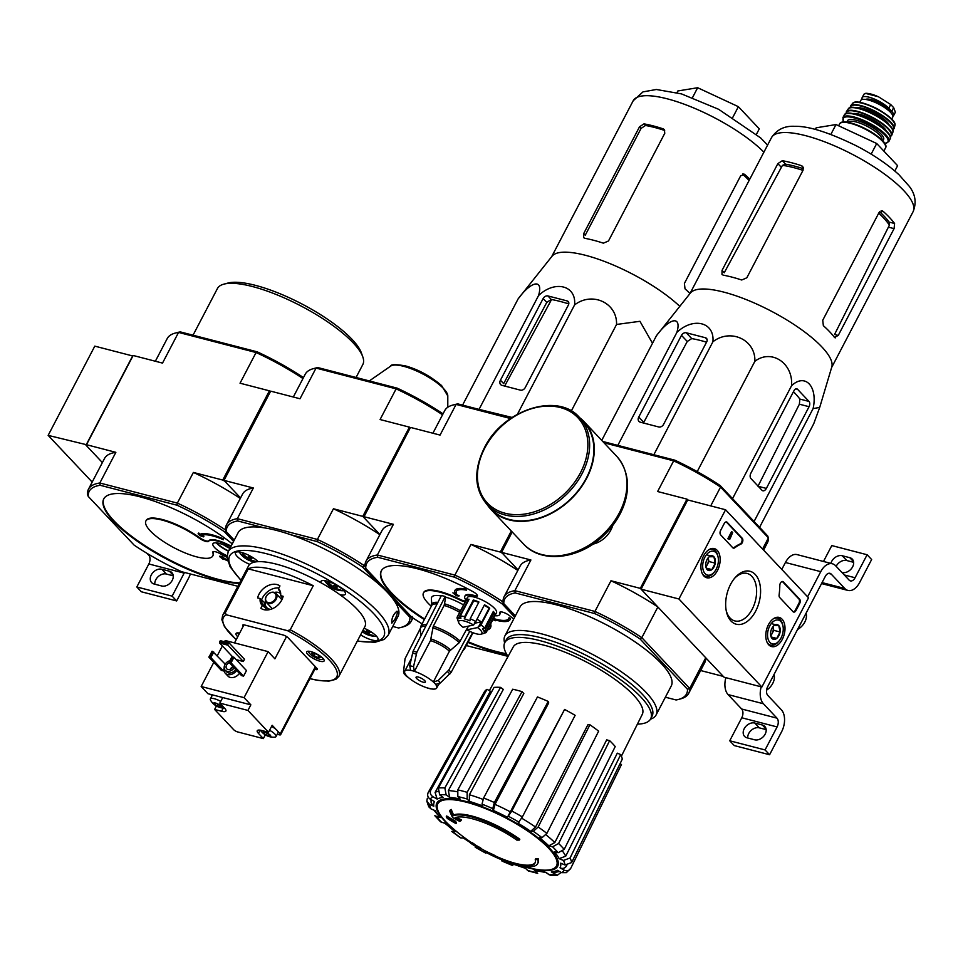 <?xml version="1.0" encoding="UTF-8"?>
<svg xmlns="http://www.w3.org/2000/svg" width="963" height="963" viewBox="0 0 963 963"><rect width="100%" height="100%" fill="white"/><g stroke="black" fill="none" stroke-linecap="round" stroke-linejoin="round"><path stroke-width="1.44" d="M678.927 598.986L725.572 509.752L808.523 597.782L761.877 687.016L678.927 598.986L641.081 589.175L687.726 499.941L725.572 509.752M782.317 639.336A15.047 9.136 -75.5 0 1 771.495 646.534A15.047 9.136 -75.5 0 1 766.548 629.706A15.047 9.136 -75.5 0 1 779.055 617.391A15.047 9.136 -75.5 0 1 782.317 639.336M717.459 570.517A15.047 9.136 -75.5 0 1 706.649 577.716A15.047 9.136 -75.5 0 1 701.69 560.875A15.047 9.136 -75.5 0 1 714.209 548.573A15.047 9.136 -75.5 0 1 717.459 570.517M755.69 611.084A27.337 16.6 -75.5 0 1 726.415 611.613A27.337 16.6 -75.5 0 1 735.263 577.499A27.337 16.6 -75.5 0 1 757.195 577.066A27.337 16.6 -75.5 0 1 755.69 611.084M720.649 534.874A3.286 1.998 -75.5 0 1 720.601 530.493L724.236 523.511A3.286 1.998 -75.5 0 1 726.571 521.946A3.286 1.998 -75.5 0 1 727.209 522.331L742.232 538.269A3.286 1.998 -75.5 0 1 742.738 541.399A3.286 1.998 -75.5 0 1 740.896 544.119A57.419 34.873 -75.5 0 0 734.709 547.803A3.286 1.998 -75.5 0 1 733.397 548.128A3.286 1.998 -75.5 0 1 732.771 547.742L720.649 534.874M779.717 597.554A3.286 1.998 -75.5 0 1 779.115 594.929A57.419 34.873 -75.5 0 0 779.813 585.42A3.286 1.998 -75.5 0 1 782.738 581.544A3.286 1.998 -75.5 0 1 783.364 581.929L799.603 599.155A3.286 1.998 -75.5 0 1 799.651 603.536L796.004 610.518A3.286 1.998 -75.5 0 1 793.681 612.083A3.286 1.998 -75.5 0 1 793.043 611.698L779.717 597.554M641.081 589.175L724.032 677.194L761.877 687.016M734.576 578.306A24.532 14.902 -75.5 0 1 747.119 573.442A24.532 14.902 -75.5 0 1 752.235 609.146A24.532 14.902 -75.5 0 1 734.805 620.93A24.532 14.902 -75.5 0 1 726.198 610.578M726.174 521.91A3.286 1.998 -75.5 0 1 726.451 522.127L741.474 538.076A3.286 1.998 -75.5 0 1 741.979 541.206A3.286 1.998 -75.5 0 1 740.138 543.926L740.896 544.119M733.036 547.971A3.286 1.998 -75.5 0 0 733.95 547.61A57.419 34.873 -75.5 0 1 740.138 543.926M729.039 539.449L732.229 531.997L732.687 532.479L730.002 538.955L728.594 538.967M729.4 538.799L730.002 538.955M727.835 538.774L731.483 531.805L732.229 531.997M782.341 581.508A3.286 1.998 -75.5 0 1 782.618 581.736L798.845 598.95A3.286 1.998 -75.5 0 1 798.893 603.344L795.245 610.313A3.286 1.998 -75.5 0 1 793.307 611.926M709.213 556.758A7.572 4.598 -75.5 0 1 713.908 556.734A7.572 4.598 -75.5 0 1 715.244 563.15A7.572 4.598 -75.5 0 1 711.874 569.59L707.179 569.615A7.572 4.598 -75.5 0 1 705.915 567.014A7.572 4.598 -75.5 0 1 705.843 563.199A7.572 4.598 -75.5 0 1 708.359 557.565A7.572 4.598 -75.5 0 1 709.213 556.758L713.908 556.734L715.244 563.15L711.874 569.59A7.572 4.598 -75.5 0 1 707.179 569.615M716.015 552.714A12.302 7.475 -75.5 0 1 718.061 556.939A12.302 7.475 -75.5 0 1 714.077 572.287A12.302 7.475 -75.5 0 1 703.953 572.034A12.302 7.475 -75.5 0 1 705.53 556.048A12.302 7.475 -75.5 0 1 716.015 552.714M708.624 549.885A13.939 8.474 -75.5 0 1 712.789 549.355A13.939 8.474 -75.5 0 1 715.473 550.992A13.939 8.474 -75.5 0 1 717.808 555.771L718.061 556.939M714.077 572.287L713.294 573.178A13.939 8.474 -75.5 0 1 705.783 576.343A13.939 8.474 -75.5 0 1 702.4 573.864M708.262 558.311A6.56 3.984 -75.5 0 1 707.251 564.739L708.937 561.525L708.262 558.311M705.987 567.147L707.251 564.739A6.56 3.984 -75.5 0 1 705.843 566.689M706.409 568.182L711.874 569.59M708.937 561.525L715.244 563.15M707.6 555.097L713.908 556.734M774.059 625.577A7.572 4.598 -75.5 0 1 778.766 625.553A7.572 4.598 -75.5 0 1 780.09 631.981A7.572 4.598 -75.5 0 1 776.732 638.421L772.025 638.433A7.572 4.598 -75.5 0 1 770.761 635.845A7.572 4.598 -75.5 0 1 770.701 632.017A7.572 4.598 -75.5 0 1 773.217 626.383A7.572 4.598 -75.5 0 1 774.059 625.577L778.766 625.553L780.09 631.981L776.732 638.421A7.572 4.598 -75.5 0 1 772.025 638.433M780.861 621.544A12.302 7.475 -75.5 0 1 782.919 625.757A12.302 7.475 -75.5 0 1 778.935 641.105A12.302 7.475 -75.5 0 1 768.811 640.864A12.302 7.475 -75.5 0 1 770.388 624.867A12.302 7.475 -75.5 0 1 780.861 621.544M773.482 618.703A13.939 8.474 -75.5 0 1 777.635 618.174A13.939 8.474 -75.5 0 1 780.331 619.823A13.939 8.474 -75.5 0 1 782.654 624.59L782.919 625.757M778.935 641.105L778.14 641.996A13.939 8.474 -75.5 0 1 770.629 645.162A13.939 8.474 -75.5 0 1 767.258 642.682M773.12 627.13A6.56 3.984 -75.5 0 1 772.109 633.558L773.783 630.344L773.12 627.13M770.845 635.965L772.109 633.558A6.56 3.984 -75.5 0 1 770.701 635.508M771.267 637L776.732 638.421M773.783 630.344L780.09 631.981M772.458 623.916L778.766 625.553M807.608 596.807L820.753 571.661A16.407 9.967 -75.5 0 1 832.405 563.788A16.407 9.967 -75.5 0 1 835.583 565.726L849.149 580.123A6.56 3.984 -75.5 0 0 850.425 580.906A6.56 3.984 -75.5 0 0 855.084 577.752L867.109 554.748L871.635 559.539L859.61 582.555A16.407 9.967 -75.5 0 1 847.946 590.427A16.407 9.967 -75.5 0 1 844.78 588.489L831.201 574.08A6.56 3.984 -75.5 0 0 829.937 573.31A6.56 3.984 -75.5 0 0 825.267 576.464L767.692 686.607A6.56 3.984 -75.5 0 0 767.788 695.394L781.366 709.791A16.407 9.967 -75.5 0 1 781.619 731.736L769.593 754.739L765.067 749.936L777.093 726.933A6.56 3.984 -75.5 0 0 776.985 718.157L763.418 703.748A16.407 9.967 -75.5 0 1 761.191 686.836M781.8 569.422L785.423 562.5A16.407 9.967 -75.5 0 1 797.087 554.616L832.405 563.788M841.903 572.431L842.083 572.479A8.691 6.452 136.7 0 0 851.641 568.375A8.691 6.452 136.7 0 0 852.279 559.118A8.691 6.452 136.7 0 0 849.811 557.697L842.24 555.735A8.691 6.452 136.7 0 0 830.913 563.391M823.485 561.465L831.791 545.576L867.109 554.748M836.149 566.328A8.691 6.452 136.7 0 1 846.766 560.538L853.639 562.32M747.733 738.007A8.691 6.452 136.7 0 1 751.309 730.267A8.691 6.452 136.7 0 1 759.289 727.847L766.175 729.629M765.067 749.936L729.737 740.776L734.263 745.579L769.593 754.739M747.047 737.827L754.607 739.789A8.691 6.452 136.7 0 0 764.165 735.696A8.691 6.452 136.7 0 0 764.803 726.439A8.691 6.452 136.7 0 0 762.335 725.007L754.775 723.044A8.691 6.452 136.7 0 0 745.218 727.137A8.691 6.452 136.7 0 0 744.58 736.394A8.691 6.452 136.7 0 0 747.047 737.827M729.737 740.776L741.763 717.772L777.093 726.933M725.861 677.675A16.407 9.967 -75.5 0 0 728.088 694.588L741.666 708.997A6.56 3.984 -75.5 0 1 741.763 717.772M766.584 690.17A13.939 10.352 -43.3 0 0 774.035 674.473M797.545 629.501A13.939 10.352 -43.3 0 0 806.103 613.118M237.873 586.298L181.634 571.709A101.717 28.83 27.6 0 1 134.182 545.166L88.247 496.414L87.513 494.488A103.354 29.287 27.6 0 1 88.476 489.18A103.354 29.287 27.6 0 1 99.827 483.005L115.861 452.333L86.501 444.713L133.159 355.479L85.996 445.183L132.641 355.949L94.795 346.138L48.15 435.372L92.183 482.09M86.501 444.713L48.15 435.372M85.996 445.183L102.379 462.577L85.996 445.183M190.349 573.972A16.407 9.967 -75.5 0 1 188.688 577.932L176.662 600.936L172.136 596.133L184.162 573.129A6.56 3.984 -75.5 0 0 184.487 572.455M154.802 584.204A8.691 6.452 136.7 0 1 158.377 576.464A8.691 6.452 136.7 0 1 166.37 574.044L173.244 575.826M172.136 596.133L136.818 586.973L141.344 591.776L176.662 600.936M154.116 584.023L161.688 585.986A8.691 6.452 136.7 0 0 171.245 581.893A8.691 6.452 136.7 0 0 171.883 572.636A8.691 6.452 136.7 0 0 169.416 571.203L161.844 569.241A8.691 6.452 136.7 0 0 152.286 573.334A8.691 6.452 136.7 0 0 151.648 582.591A8.691 6.452 136.7 0 0 154.116 584.023M136.818 586.973L148.844 563.969L184.162 573.129M146.978 553.316L148.735 555.194A6.56 3.984 -75.5 0 1 148.844 563.969M512.208 531.985L501.554 552.377L518.094 569.94L502.301 553.171L500.291 552.052L511.293 530.998M537.631 863.667L538.064 862.824A49.221 13.951 27.6 0 0 538.233 858.755L537.787 859.586A49.221 13.951 27.6 0 1 537.631 863.667A49.221 13.951 27.6 0 1 489.252 854.097A177.421 118.834 -77.9 0 0 490.949 854.963A177.421 118.834 -77.9 0 0 492.924 855.914M537.787 859.586A179.347 133.099 136.7 0 1 535.247 859.634L535.681 858.791A179.347 133.099 136.7 0 0 538.233 858.755M535.175 862.631A46.597 13.205 27.6 0 1 494.886 855.734M535.247 859.634A46.597 13.205 27.6 0 1 534.983 863.065A46.597 13.205 27.6 0 1 489.312 854.073A177.096 121.555 -46.2 0 0 494.561 856.372L494.994 855.529A175.784 168.549 -148.2 0 1 491.684 853.928A177.589 121.892 133.8 0 1 485.268 850.907L484.834 851.749A176.915 118.485 102.1 0 0 487.699 853.302A180.466 180.466 0 0 0 490.949 854.963M494.561 856.372A175.784 168.549 -148.2 0 1 491.25 854.759L491.684 853.928M491.25 854.759A177.589 121.892 133.8 0 1 484.834 851.749M460.94 820.693A177.096 140.309 140.2 0 1 455.054 817.719A46.597 13.205 27.6 0 1 516.854 840.109A179.347 133.099 -43.3 0 0 519.394 840.061L519.827 839.23A49.221 13.951 27.6 0 0 453.585 814.951A177.421 95.879 -73.3 0 1 451.226 809.426A171.908 29.203 120.5 0 1 450.082 810.172L449.649 811.015A176.915 95.602 106.7 0 0 452.622 817.563A177.589 140.694 -39.8 0 0 459.833 821.427A175.784 29.865 -59.5 0 0 460.94 820.693L461.385 819.862A177.096 140.309 140.2 0 1 456.318 817.322M453.585 814.951L453.152 815.781A49.221 13.951 27.6 0 1 519.394 840.061M453.152 815.781A177.421 95.879 -73.3 0 1 450.792 810.268L451.226 809.426M450.792 810.268A171.908 29.203 120.5 0 1 449.649 811.015M456.053 823.594A177.397 107.748 -75.5 0 1 455.018 821.981L455.451 821.138A178.299 132.316 136.7 0 1 446.7 815.974L446.254 816.805A174.435 105.942 104.5 0 0 447.289 818.43A178.685 132.605 -43.3 0 0 456.053 823.594L456.486 822.763A177.397 107.748 -75.5 0 1 455.451 821.138M455.018 821.981A178.299 132.316 136.7 0 1 446.254 816.805M470.51 843.082A174.435 105.942 104.5 0 0 471.894 844.021A178.299 132.316 -43.3 0 0 475.349 846.188A175.735 106.737 104.5 0 0 477.768 847.717A175.735 106.737 104.5 0 0 478.166 847.97A177.397 131.654 -43.3 0 0 478.755 848.319A177.397 131.654 -43.3 0 0 479.923 849.005A176.337 107.098 -75.5 0 1 477.094 847.223A178.299 132.316 -43.3 0 0 480.657 849.185L481.091 848.343A177.397 107.748 -75.5 0 1 479.706 847.404A178.685 132.605 136.7 0 1 476.155 845.442A176.337 107.098 -75.5 0 1 473.435 843.468A179.347 133.099 136.7 0 1 471.677 842.432L471.244 843.275A175.735 106.737 104.5 0 0 473.965 845.249A178.685 132.605 136.7 0 1 470.51 843.082L470.943 842.24A178.685 132.605 136.7 0 0 471.569 842.649M480.657 849.185A177.397 107.748 -75.5 0 1 479.273 848.247L479.706 847.404M479.273 848.247A178.685 132.605 136.7 0 1 475.71 846.284L476.155 845.442M475.71 846.284A176.337 107.098 -75.5 0 1 473.002 844.298L473.435 843.468M473.002 844.298A179.347 133.099 136.7 0 1 471.244 843.275M512.785 865.581L511.883 863.498M513.062 863.859A70.949 20.103 27.6 0 0 525.076 867.952L528.218 870.901L537.679 873.369L534.405 870.371L546.779 872.683M534.405 870.371A70.949 20.103 27.6 0 0 544.817 871.948L550.318 875.259L557.348 875.235L560.622 872.803M557.348 875.223L551.317 871.924L553.857 872.647L559.479 871.479M551.317 871.924A70.949 20.103 27.6 0 0 557.336 870.275L561.585 872.647L566.352 872.659L570.77 868.277C569.205 870.769 567.026 871.395 564.234 870.179L559.985 867.795C562.753 869.011 564.92 868.397 566.497 865.942L566.762 865.484A75.872 21.499 27.6 0 0 566.81 865.364L566.762 865.484M559.985 867.795A70.949 20.103 27.6 0 0 560.695 863.173L565.028 864.991L571.649 862.535L622.291 759.133A77.594 21.993 27.6 0 0 620.714 754.583L570.06 857.985A80.748 22.883 27.6 0 1 571.649 862.535M570.06 857.985L563.451 860.453L559.106 858.635L565.714 856.203L617.307 753.162L620.714 754.583M559.106 858.635A70.949 20.103 27.6 0 0 554.399 851.749L558.155 852.724L564.198 849.414L615.213 746.554A77.594 21.993 27.6 0 0 609.627 740.631L558.612 843.492A80.748 22.883 27.6 0 1 564.198 849.414M558.612 843.492L552.581 846.802L548.814 845.827L554.832 842.553L606.678 739.861L609.627 740.631M548.814 845.827A70.949 20.103 27.6 0 0 539.4 837.714L542.013 837.702L546.888 833.392L598.649 731.17A77.594 21.993 27.6 0 0 589.922 724.778L538.161 827A80.748 22.883 27.6 0 1 546.888 833.392M538.161 827L533.285 831.31L530.661 831.31L535.536 827.048L587.863 724.79L589.922 724.778M530.661 831.31A70.949 20.103 27.6 0 0 517.974 823.221L522.367 816.925L575.128 715.34A77.594 21.993 27.6 0 0 564.583 709.442L511.822 811.027A80.748 22.883 27.6 0 1 522.367 816.925M511.822 811.027L507.429 817.322L564.583 709.442M494.994 804.37L493.405 810.473L492.767 808.643L494.368 802.504L548.224 701.449L548.729 702.894L494.994 804.37A75.872 21.499 27.6 0 1 510.739 812.062M548.224 701.449A77.594 21.993 27.6 0 0 537.462 696.947L483.607 798.002L482.006 804.141L482.644 805.971A70.949 20.103 27.6 0 0 469.414 801.409L467.163 799.025L467.139 792.32L522.042 691.639L523.812 693.504L469.378 794.752A75.872 21.499 27.6 0 1 482.957 799.374M522.042 691.639A77.594 21.993 27.6 0 0 512.701 689.219L457.81 789.901L457.834 796.606L460.085 798.989A70.949 20.103 27.6 0 0 449.673 797.412L446.146 794.836L444.846 787.939L500.555 687.377L503.324 689.4L448.337 790.563A75.872 21.499 27.6 0 1 457.112 791.73M500.555 687.377A77.594 21.993 27.6 0 0 494.067 687.401L438.358 787.975L439.658 794.86L443.173 797.448A70.949 20.103 27.6 0 0 437.154 799.097L432.905 796.714C430.389 794.969 429.715 792.742 430.858 790.021L487.049 689.327L490.384 691.193L435.095 792.441A75.872 21.499 27.6 0 1 437.72 791.345M487.049 689.327A77.594 21.993 27.6 0 0 484.401 691.807L428.21 792.501C427.054 795.209 427.741 797.448 430.256 799.194L434.506 801.565A70.949 20.103 27.6 0 0 433.795 806.187L429.462 804.37L426.826 801.168L428.764 806.813L431.039 808.92L435.384 810.738A70.949 20.103 27.6 0 0 440.091 817.623L434.843 815.721L440.597 821.848L445.676 823.546A70.949 20.103 27.6 0 0 455.09 831.647L451.731 831.43L460.507 837.858L463.829 838.051A70.949 20.103 27.6 0 0 470.751 842.625M475.999 846.621L475.228 847.247L485.773 853.158L486.423 852.628M501.35 859.658L502 861.078L512.773 865.593M455.09 831.647L444.364 822.823M440.091 817.623L433.904 810.112M427.331 798.255L426.826 801.168M433.795 806.187L431.147 802.937L430.991 799.603M437.154 799.097L435.095 792.441M449.673 797.412L448.337 790.563M469.414 801.409L469.378 794.752M620.04 763.719L621.472 764.514L570.77 868.277M602.766 441.475L674.81 460.17A102.535 29.059 27.6 0 1 720.216 485.569L720.553 487.085L768.414 537.872L762.588 549.03M603.982 442.775L673.667 460.856A104.173 29.528 27.6 0 1 720.553 487.085L710.706 505.9M687.726 499.941L686.968 499.135L640.323 588.369L657.861 606.991A104.173 29.528 -152.4 0 0 610.975 580.761L640.323 588.369M515.361 615.887L503.793 603.596L503.059 601.67A104.173 29.528 27.6 0 1 504.058 596.795A104.173 29.528 27.6 0 1 514.868 590.656L594.941 611.433A104.173 29.528 27.6 0 1 641.827 637.662L657.861 606.991M503.793 603.596A102.535 29.059 27.6 0 1 515.229 592.943L594.628 613.539A102.535 29.059 27.6 0 1 640.046 638.938L641.827 637.662L689.701 688.461L705.735 657.777L723.273 676.399L700.619 670.525M720.216 485.569L767.68 535.934L768.414 537.872A104.173 29.528 27.6 0 1 767.427 542.747L763.587 550.09M592.943 544.131A21.583 16.022 -43.3 0 0 612.673 525.533M594.628 613.539L594.941 611.433L610.975 580.761M674.81 460.17L673.667 460.856L657.621 491.527L686.968 499.135M501.554 552.377L530.902 559.985A104.173 29.528 -152.4 0 0 520.092 566.124L504.058 596.795M515.229 592.943L514.868 590.656L530.902 559.985M640.046 638.938L687.498 689.303L689.701 688.461A104.173 29.528 27.6 0 1 688.701 693.324A104.173 29.528 27.6 0 1 680.528 698.897L678.482 699.451A102.535 29.059 27.6 0 1 676.074 699.969L665.385 697.2M504.636 642.935A85.31 24.171 27.6 0 1 504.913 635.881L520.044 606.931A85.31 24.171 27.6 0 1 606.846 625.035A85.31 24.171 27.6 0 1 671.247 685.981L656.116 714.919A85.31 24.171 27.6 0 1 650.482 719.18M687.498 689.303A102.535 29.059 27.6 0 1 678.482 699.451M688.701 693.324L704.735 662.652A104.173 29.528 -152.4 0 0 705.735 657.777M504.913 635.881A85.31 24.171 27.6 0 1 591.715 653.973A85.31 24.171 27.6 0 1 656.116 714.919M508.043 656.477A82.288 23.317 27.6 0 1 504.793 642.634A82.288 23.317 27.6 0 1 588.525 660.088A82.288 23.317 27.6 0 1 650.639 718.88A82.288 23.317 27.6 0 1 637.422 724.116M489.385 690.627L513.255 646.931A72.803 20.632 27.6 0 1 539.882 644.199A72.803 20.632 27.6 0 1 611.637 677.037A72.803 20.632 27.6 0 1 642.273 714.39L621.412 756.136M504.793 642.634L506.249 639.841A82.288 23.317 27.6 0 1 589.982 657.296A82.288 23.317 27.6 0 1 652.095 716.087L650.639 718.88M793.981 390.701L750.839 473.242A3.936 2.395 104.5 0 0 750.899 478.515L761.902 490.191A4.923 2.985 104.5 0 0 762.852 490.781A4.923 2.985 104.5 0 0 766.355 488.41L809.064 406.711A3.936 2.395 104.5 0 0 809.004 401.439L797.545 389.281A3.936 2.395 104.5 0 0 796.786 388.811A3.936 2.395 104.5 0 0 793.981 390.701M759.566 527.327L813.735 423.732L819.706 407.409L813.097 408.613C817.972 386.356 805.092 372.753 791.55 385.754L732.542 498.641M813.097 408.613L754.077 521.501M791.55 385.754C793.392 363.195 771.447 348.594 754.884 361.281C755.642 339.722 730.544 328.07 712.909 341.769C714.847 322.232 693.336 316.695 676.869 332.416C681.973 315.455 669.742 317.465 656.429 335.75L690.399 293.029A79.893 22.643 27.6 0 1 740.944 297.567A79.893 22.643 27.6 0 1 831.791 366.951L819.79 407.132M656.429 335.75L601.731 440.392M676.869 332.416L617.813 445.388M712.909 341.769L653.841 454.729M754.884 361.281L697.212 471.605M681.479 335.341L638.758 417.039A4.923 3.647 -43.3 0 0 638.963 421.397A4.923 3.647 -43.3 0 0 640.359 422.203L658.776 426.982A3.936 2.925 -43.3 0 0 663.555 424.418L706.71 341.877A3.936 2.925 -43.3 0 0 706.541 338.398A3.936 2.925 -43.3 0 0 705.434 337.748L686.258 332.777A3.936 2.925 -43.3 0 0 681.479 335.341L687.269 341.48L691.723 338.591A76.559 21.692 -152.4 0 1 706.553 342.178M894.82 171.029L897.612 165.684L876.715 143.511L835.992 124.564L816.167 127.802L815.3 129.451M835.992 124.564L830.84 134.435M876.715 143.511L871.154 154.14M878.738 213.148A72.971 20.68 27.6 0 1 889.391 225.161L889.078 222.08A72.839 20.644 -152.4 0 0 879.64 211.728M889.391 225.161L834.56 334.474L838.255 335.425L894.085 228.628L894.591 223.5A79.893 22.643 -152.4 0 0 883.119 211.342L882.18 210.825M803.503 168.742A72.839 20.644 -152.4 0 0 785.603 164.192L782.45 165.347A72.971 20.68 27.6 0 1 802.986 170.367M722.033 270.41L721.985 274.503L723.225 275.153A79.893 22.643 27.6 0 1 741.715 280.004L746.819 277.801L803.094 170.162L802.733 166.455L801.481 165.672A79.893 22.643 -152.4 0 0 782.305 160.701L777.863 163.614L722.033 270.41L724.236 272.758L782.45 165.347M881.121 210.825L883.119 211.342L879.002 212.618L822.739 320.258L823.353 325.675A79.893 22.643 27.6 0 1 834.476 337.387L835.222 337.905M834.476 337.387L838.255 335.425M793.464 391.7A76.559 21.692 -152.4 0 1 799.856 399.067L799.386 404.195L757.989 486.243M638.758 417.039L643.765 422.348L687.269 341.48M487.049 504.564L491.274 509.042A63.486 47.115 -43.3 0 0 569.795 499.785A63.486 47.115 -43.3 0 0 583.686 421.95L579.461 417.473C557.746 391.797 502.602 409.805 484.281 448.012C473.399 470.546 474.326 489.397 487.049 504.564A63.486 47.115 -43.3 0 0 565.57 495.307A63.486 47.115 -43.3 0 0 579.461 417.473M487.242 504.768A63.979 47.488 -43.3 0 0 490.913 509.379A63.979 47.488 -43.3 0 0 570.048 500.062A63.979 47.488 -43.3 0 0 584.047 421.613A63.979 47.488 -43.3 0 0 579.654 417.677M863.967 94.169L866.279 93.279L878.412 96.733L890.715 104.534L893.652 107.651L895.373 112.165M862.318 99.454A16.082 4.562 27.6 0 1 862.162 97.576A16.082 4.562 27.6 0 1 873.61 98.72A16.082 4.562 27.6 0 1 888.777 108.241L891.714 111.359A16.082 4.562 27.6 0 1 893.604 115.596A16.082 4.562 27.6 0 1 892.882 116.258M865.352 93.351L878.412 96.733M859.706 102.415L860.729 100.465A18.044 5.116 27.6 0 1 879.087 104.293A18.044 5.116 27.6 0 1 892.713 117.185L891.69 119.135M865.689 99.454A14.301 4.057 27.6 0 1 879.761 102.993A14.301 4.057 27.6 0 1 890.691 112.527M466.959 629.826L477.564 627.575A13.121 3.72 27.6 0 1 480.898 634.208A13.121 3.72 27.6 0 1 466.959 629.826L468.271 626.155M477.564 627.575L478.972 626.034A14.77 4.189 27.6 0 1 479.562 626.468L480.982 624.927A16.407 4.646 27.6 0 1 484.582 628.141L482.427 629.02A14.77 4.189 27.6 0 1 484.208 631.836L486.375 630.958A16.407 4.646 27.6 0 1 486.291 632.234A16.407 4.646 27.6 0 1 485.906 632.703L483.835 633.221A14.77 4.189 27.6 0 1 482.957 633.654L480.898 634.208M679.77 306.342A79.893 22.643 27.6 0 0 602.609 260.744A79.893 22.643 27.6 0 0 552.064 256.194L518.106 298.915C531.432 280.618 543.638 278.644 538.534 295.581C554.929 279.884 576.56 285.397 574.574 304.934C592.245 291.223 617.319 302.924 616.549 324.459L639.938 321.305L652.505 343.273M512.123 417.448L478.033 409.131M502.024 385.369L520.441 390.147A3.936 2.925 -43.3 0 0 525.22 387.595L568.375 305.054A3.936 2.925 -43.3 0 0 568.218 301.563A3.936 2.925 -43.3 0 0 567.099 300.913L547.923 295.942A3.936 2.925 -43.3 0 0 543.144 298.506L500.435 380.204A4.923 3.647 -43.3 0 0 500.628 384.562A4.923 3.647 -43.3 0 0 502.024 385.369M568.784 303.923A81.157 23.004 -152.4 0 0 551.257 299.481L546.791 302.37L503.673 383.647L500.435 380.204M422.107 623.843A101.717 28.83 27.6 0 1 411.731 617.163L365.784 568.411L365.049 566.473A103.354 29.287 27.6 0 1 366.012 561.176A103.354 29.287 27.6 0 1 377.376 555.001L393.41 524.317L364.038 516.71L363.533 517.179L379.928 534.573L362.786 516.373L333.439 508.765L317.405 539.436L237.319 518.672L253.353 487.988L224.018 480.381L240.557 497.943L224.764 481.187L222.754 480.056L269.399 390.822L240.04 383.202L256.074 352.53L257.229 351.844L180.37 331.91A101.717 28.83 -152.4 0 0 177.348 332.524L175.29 333.066A103.354 29.287 -152.4 0 0 167.201 338.603L155.356 361.233M363.533 517.179L410.19 427.945L409.431 427.139L362.786 516.373M423.142 682.177A5.248 1.493 27.6 0 1 418.111 679.77A5.248 1.493 27.6 0 1 416.076 677.182A5.248 1.493 27.6 0 1 421.409 678.301A5.248 1.493 27.6 0 1 425.381 682.045A5.248 1.493 27.6 0 1 423.142 682.177M469.763 631.319L448.818 670.043L438.177 680.492L433.338 681.985A18.044 5.116 27.6 0 0 414.403 671.38L430.497 640.588L433.29 626.215L444.16 605.426L445.737 597.12L445.171 596.518A29.697 8.414 27.6 0 0 441.379 595.531L413.091 651.205L409.744 665.722L410.611 670.404A18.044 5.116 27.6 0 0 404.737 671.259A18.044 5.116 27.6 0 0 405.844 674.846L404.183 673.811L403.545 671.512L405.05 658.692L420.265 628.562M406.723 676.52L408.107 677.254A18.044 5.116 27.6 0 0 427.054 687.847L430.834 688.822A18.044 5.116 27.6 0 0 436.721 687.979L438.791 683.995M433.458 682.009A18.189 5.152 27.6 0 1 435.721 684.416L435.601 684.38A18.044 5.116 27.6 0 1 436.721 687.979M414.403 671.38L413.524 666.709L416.883 652.18L445.171 596.518M438.406 684.741L439.886 683.357M435.721 684.416L440.428 682.887L451.081 672.451L472.64 632.595M432.76 627.828A24.171 6.849 27.6 0 1 459.279 642.658L466.995 628.634M459.279 642.658L449.432 651.193L433.338 681.985M441.162 595.977A28.469 8.065 -152.4 0 0 431.388 598.685L431.809 605.125A25.05 7.102 27.6 0 1 437.912 602.369M463.552 604.908A28.469 8.065 -152.4 0 0 445.737 597.12M458.677 622.592A13.121 3.72 27.6 0 1 473.64 625.011L463.034 627.274A13.121 3.72 27.6 0 1 458.677 622.592L457.955 620.593A14.77 4.189 27.6 0 1 457.846 620.22L457.148 618.318A16.407 4.646 27.6 0 1 457.22 617.03L467.428 597.517A16.407 4.646 27.6 0 1 484.112 600.996A16.407 4.646 27.6 0 1 496.499 612.721L486.291 632.234M466.008 600.226A6.56 1.854 -152.4 0 0 465.827 599.961A19.681 5.573 -152.4 0 1 464.816 596.314A19.681 5.573 -152.4 0 1 474.253 596.121A6.56 1.854 -152.4 0 0 477.395 596.049A6.56 1.854 -152.4 0 0 472.809 591.559A85.31 24.171 -152.4 0 0 381.276 570.939A85.31 24.171 -152.4 0 0 424.346 619.57M467.958 642.369A85.31 24.171 -152.4 0 0 506.719 654.371M513.676 619.125A85.31 24.171 -152.4 0 0 509.656 615.766A6.56 1.854 -152.4 0 0 503.685 612.492A6.56 1.854 -152.4 0 0 499.773 612.312A6.56 1.854 -152.4 0 0 499.761 612.877L500.05 612.324A6.56 1.854 -152.4 0 1 500.002 612.083M431.316 606.245A37.738 10.689 -152.4 0 1 423.443 592.979A37.738 10.689 -152.4 0 1 459.833 599.961A6.56 1.854 -152.4 0 0 465.298 601.574M487.507 629.922A37.738 10.689 -152.4 0 0 490.311 627.936A37.738 10.689 -152.4 0 0 490.336 624.505M494.922 615.73A19.681 5.573 -152.4 0 0 499.713 614.55A19.681 5.573 -152.4 0 0 499.761 612.877M466.297 645.547L507.958 656.357M365.784 568.411A101.717 28.83 27.6 0 1 377.725 557.276L454.584 577.21A101.717 28.83 27.6 0 1 502.024 603.753L514.687 617.187M456.33 591.33A29.528 8.366 -152.4 0 0 456.739 594.737L459.134 595.712L456.739 594.737M456.594 595.014A29.528 8.366 -152.4 0 1 456.257 591.475A29.528 8.366 -152.4 0 1 466.453 590.187L465.562 589.356A31.165 8.836 -152.4 0 0 454.801 590.716A31.165 8.836 -152.4 0 0 455.078 594.267L452.887 592.835L454.861 593.762M465.562 589.356L465.707 589.079A31.165 8.836 -152.4 0 0 454.945 590.427A31.165 8.836 -152.4 0 0 454.885 590.572M465.707 589.079L466.453 590.187M474.253 596.121L474.542 595.555A6.56 1.854 -152.4 0 0 477.455 595.724M381.432 570.662A85.31 24.171 -152.4 0 0 424.635 619.016M468.259 641.815A85.31 24.171 -152.4 0 0 506.345 653.696M499.713 614.55L500.002 613.997A19.681 5.573 -152.4 0 0 500.05 612.324M459.833 599.961L460.121 599.395A37.738 10.689 -152.4 0 0 423.732 592.414L423.443 592.979M490.311 627.936L490.612 627.382A37.738 10.689 -152.4 0 0 490.624 623.94M460.121 599.395A6.56 1.854 -152.4 0 0 465.586 601.02M474.542 595.555A19.681 5.573 -152.4 0 0 465.105 595.76L464.816 596.314M492.863 619.678L495.367 620.75L493.188 619.317A31.165 8.836 -152.4 0 0 510.053 619.594A31.165 8.836 -152.4 0 0 510.318 618.764L508.994 617.765L510.462 618.487A31.165 8.836 -152.4 0 1 510.197 619.317A31.165 8.836 -152.4 0 1 510.113 619.45M494.284 619.654L495.367 620.75M493.465 618.511A29.528 8.366 -152.4 0 0 508.669 618.691M364.038 516.71L410.19 427.945M377.725 557.276L377.376 555.001L454.897 575.104L470.931 544.432L500.291 552.052M511.558 417.822L457.906 403.906L456.089 404.412L510.51 418.532M457.906 403.906A101.717 28.83 -152.4 0 0 454.885 404.52L452.839 405.062A103.354 29.287 -152.4 0 1 456.089 404.412L440.055 435.083L410.695 427.476M452.839 405.062A103.354 29.287 -152.4 0 0 444.737 410.599L432.905 433.23M393.41 524.317A103.354 29.287 -152.4 0 0 382.046 530.505L366.012 561.176M517.829 570.445A103.354 29.287 -152.4 0 0 470.931 544.432M454.584 577.21L454.897 575.104A103.354 29.287 27.6 0 1 503.216 602.068M503.818 602.477L502.024 603.753M493.321 618.788A29.528 8.366 -152.4 0 0 508.596 618.836A29.528 8.366 -152.4 0 0 508.849 618.053M452.887 592.835L456.45 595.76L458.99 595.989M473.64 625.011L477.239 619.293A14.77 4.189 -152.4 0 1 481.163 621.845L475.253 623.109M457.22 617.03A16.407 4.646 27.6 0 1 457.618 616.573L458.219 618.836A14.77 4.189 27.6 0 1 460.916 618.258L460.314 615.995A16.407 4.646 27.6 0 1 464.587 616.729L464.31 618.848A14.77 4.189 27.6 0 1 469.908 620.846L470.185 618.74A16.407 4.646 27.6 0 1 475.758 621.52L474.338 623.061A14.77 4.189 27.6 0 1 475.06 623.47M457.618 616.573L466.357 599.841A16.407 4.646 -152.4 0 1 469.065 599.263L460.314 615.995M464.587 616.729L473.327 599.997A16.407 4.646 -152.4 0 1 478.936 602.007L470.185 618.74M475.758 621.52L484.497 604.788A16.407 4.646 -152.4 0 1 489.722 608.195L489.035 608.351A14.77 4.189 -152.4 0 0 484.281 605.209M480.982 624.927L489.722 608.195M484.582 628.141L493.333 611.409A16.407 4.646 -152.4 0 1 495.114 614.225L493.682 613.708A14.77 4.189 -152.4 0 0 492.936 612.155M486.375 630.958L495.114 614.225M478.707 602.429A14.77 4.189 -152.4 0 0 473.784 600.719L473.327 599.997M464.31 618.848L473.784 600.719M479.562 626.468L489.035 608.351M478.972 626.034L481.163 621.845M484.208 631.836L493.682 613.708M468.524 600.286A14.77 4.189 -152.4 0 0 467.693 600.707L466.357 599.841M458.219 618.836L467.693 600.707M504.66 386.055L551.546 299.529M643.97 123.866A79.893 22.643 -152.4 0 1 663.146 128.837L664.398 129.62L664.759 133.327L608.496 240.967L603.38 243.17A79.893 22.643 27.6 0 0 584.89 238.318L583.65 237.668L583.698 233.576L639.528 126.779L643.97 123.866L645.499 125.491L641.069 128.416L585.239 235.213L583.698 233.576M771.507 137.613C776.9 129.511 784.628 125.744 794.68 126.322C808.583 125.936 829.336 132.533 856.938 146.123C873.923 155.031 887.946 164.577 898.997 174.76L909.192 186.208C915.392 194.201 916.704 202.675 913.117 211.643A79.893 22.643 27.6 0 0 852.797 154.562A79.893 22.643 27.6 0 0 771.507 137.613L690.002 293.522A79.893 22.643 27.6 0 0 685.018 288.84L684.404 283.423L740.679 175.784L744.796 174.508L743.845 174.002M749.756 179.214A79.893 22.643 -152.4 0 0 744.796 174.508L742.786 173.99M749.094 180.49A76.619 21.716 -152.4 0 0 742.497 174.074M663.146 128.837L664.675 130.462A76.619 21.716 -152.4 0 0 645.499 125.491M732.831 117.305L738.38 106.676L759.289 128.849L756.485 134.194M738.38 106.676L697.657 87.729L677.832 90.967L676.965 92.629M697.657 87.729L692.505 97.6M518.106 298.915L462.577 405.122M538.534 295.581L479.285 408.926M574.574 304.934L517.432 414.234M616.549 324.459L571.3 411.008M240.955 580.4L230.085 566.738L227.027 557.204L228.231 551.618L238.15 532.659A90.233 25.568 27.6 0 1 264.211 527.832A90.233 25.568 27.6 0 1 276.634 530.444A90.233 25.568 27.6 0 1 290.561 534.67A90.233 25.568 27.6 0 1 378.363 583.783A90.233 25.568 27.6 0 1 394.108 600.491A90.233 25.568 27.6 0 1 398.068 616.26L388.161 635.231L384.225 639.432L374.92 642.309L357.261 641.202M394.83 619.438C397.057 615.044 397.791 612.287 397.033 611.156C393.265 614.286 391.52 618.306 391.809 623.181L394.83 619.438M287.492 630.669L290.212 629.79L313.24 585.733L248.249 568.868L225.21 612.925L226.486 614.839L287.492 630.669A63.979 18.128 27.6 0 1 336.123 669.405A63.979 18.128 27.6 0 1 309.978 678.578M265.812 608.014A10.834 8.041 -43.3 0 1 264.319 602.417L260.191 598.565A11.628 8.631 -43.3 0 0 262.309 605.438L266.161 608.387L265.355 609.928M260.191 598.565L257.627 597.903A14.77 10.954 136.7 0 1 267.004 586.142A14.77 10.954 136.7 0 1 279.956 585.937L278.476 588.766L279.354 590.825M282.568 598.24L280.606 595.628A11.628 8.631 -43.3 0 0 280.606 592.775A11.628 8.631 -43.3 0 0 278.476 588.766M280.606 595.628L283.158 596.29A14.77 10.954 136.7 0 1 273.781 608.05A14.77 10.954 136.7 0 1 260.841 608.267L262.309 605.438M261.755 599.696A10.834 8.041 -43.3 0 0 263.417 605.486A10.834 8.041 -43.3 0 0 263.597 605.667M280.69 593.425A10.834 8.041 -43.3 0 0 279.186 590.632A10.834 8.041 -43.3 0 0 279.005 590.451M310.856 651.602A9.847 2.793 27.6 0 1 320.282 656.128A9.847 2.793 27.6 0 1 324.11 660.967A9.847 2.793 27.6 0 1 314.094 658.873A9.847 2.793 27.6 0 1 306.655 651.843A9.847 2.793 27.6 0 1 310.856 651.602M237.765 636.712A9.847 2.793 27.6 0 1 236.007 633.522A9.847 2.793 27.6 0 1 239.631 633.136M243.254 626.191A4.261 1.204 27.6 0 1 242.772 625.083A4.261 1.204 27.6 0 1 244.59 624.987L282.941 634.93A4.261 1.204 27.6 0 1 288.19 637.867L316.839 668.274A4.261 1.204 27.6 0 1 317.345 669.393A4.261 1.204 27.6 0 1 315.527 669.502L316.406 667.816M314.817 669.321L315.527 669.502M236.164 639.757L224.463 626.66L221.863 619.703L222.634 615.441L248.586 565.811A65.628 18.598 27.6 0 1 249.706 564.342A65.628 18.598 27.6 0 1 258.132 561.67A65.628 18.598 27.6 0 1 320.992 582.771A65.628 18.598 27.6 0 1 339.807 594.604A65.628 18.598 27.6 0 1 364.893 626.612L338.94 676.255L335.906 679.3L328.852 681.13L317.441 680.323L309.917 678.686M313.24 585.733A65.628 18.598 -152.4 0 0 255.219 567.243A65.628 18.598 -152.4 0 0 248.249 568.868M238.716 634.882A8.041 2.275 27.6 0 1 238.198 634.003A8.041 2.275 27.6 0 1 238.487 632.944M318.031 654.948L320.21 657.26L318.139 657.597L313.902 655.622L311.723 653.311L313.794 652.974L318.031 654.948M323.159 658.596A8.041 2.275 27.6 0 1 322.461 659.45A8.041 2.275 27.6 0 1 314.913 657.308A8.041 2.275 27.6 0 1 308.846 652.324A8.041 2.275 27.6 0 1 309.135 651.265M264.211 527.832L237.692 520.947A102.535 29.059 27.6 0 0 226.257 531.612L225.523 529.674A104.173 29.528 27.6 0 1 226.51 524.799A104.173 29.528 27.6 0 1 237.319 518.672L237.692 520.947M234.25 540.099L226.257 531.612M394.108 600.491L409.961 617.319A102.535 29.059 27.6 0 1 400.945 627.455A102.535 29.059 27.6 0 1 398.526 627.972L392.735 626.468M224.018 480.381L270.663 391.147L300.011 398.754L316.045 368.083L396.118 388.859L380.084 419.531L409.431 427.139M365.049 566.473L364.291 565.666L362.497 566.954L378.363 583.783M409.961 617.319L412.152 616.464M290.561 534.67L317.08 541.543A102.535 29.059 27.6 0 1 362.497 566.954M313.408 368.648L315.455 368.095A102.535 29.059 27.6 0 1 317.862 367.577L316.045 368.083A104.173 29.528 27.6 0 0 313.408 368.648A104.173 29.528 27.6 0 0 305.235 374.222L293.318 397.021M442.547 414.776A104.173 29.528 27.6 0 0 396.118 388.859L397.262 388.173L317.862 367.577M397.262 388.173A102.535 29.059 27.6 0 1 442.679 413.584L443.004 413.921M317.08 541.543L317.405 539.436A104.173 29.528 27.6 0 1 364.291 565.666L365.097 564.113M379.867 534.682A104.173 29.528 -152.4 0 0 333.439 508.765M412.152 617.452A104.173 29.528 27.6 0 1 411.153 621.328A104.173 29.528 27.6 0 1 402.991 626.913L400.945 627.455M253.353 487.988A104.173 29.528 -152.4 0 0 242.556 494.127L226.51 524.799M320.992 582.771A13.783 3.9 27.6 0 1 320.968 581.423A13.783 3.9 27.6 0 1 326.842 581.086A13.783 3.9 27.6 0 1 340.035 587.418A13.783 3.9 27.6 0 1 345.392 594.195A13.783 3.9 27.6 0 1 339.807 594.604M364.062 628.201A13.783 3.9 27.6 0 1 377.965 639.697A13.783 3.9 27.6 0 1 360.595 634.846M249.706 564.342A13.783 3.9 27.6 0 1 235.502 552.726A13.783 3.9 27.6 0 1 241.388 552.389A13.783 3.9 27.6 0 1 258.132 561.67M329.791 586.311A21.246 5.513 -57.8 0 0 329.912 586.395A21.246 5.513 -57.8 0 0 331.248 586.684A21.246 19.621 -107.6 0 1 327.348 582.892A20.067 5.212 -57.8 0 0 328.672 582.471A21.246 19.621 72.4 0 0 332.572 586.262A21.246 5.513 -57.8 0 0 335.088 584.625A20.067 18.526 72.4 0 0 338.037 586.479A21.246 5.513 122.2 0 1 335.521 588.116A21.246 19.621 72.4 0 0 340.481 589.898A20.067 5.212 122.2 0 1 339.157 590.319A21.246 19.621 -107.6 0 1 334.209 588.537A21.246 5.513 122.2 0 1 333.066 588.393A21.246 5.513 122.2 0 1 332.753 588.164A20.067 18.526 -107.6 0 1 330.044 586.491M244.337 557.601A21.246 5.513 -57.8 0 0 244.446 557.697A21.246 5.513 -57.8 0 0 245.794 557.986A21.246 19.621 -107.6 0 1 241.894 554.194A20.067 5.212 -57.8 0 0 243.218 553.773A21.246 19.621 72.4 0 0 247.118 557.565A21.246 5.513 -57.8 0 0 249.634 555.928A20.067 18.526 72.4 0 0 252.583 557.782A21.246 5.513 122.2 0 1 250.067 559.419A21.246 19.621 72.4 0 0 255.026 561.188A20.067 5.212 122.2 0 1 253.702 561.61A21.246 19.621 -107.6 0 1 248.743 559.84A21.246 5.513 122.2 0 1 247.611 559.684A21.246 5.513 122.2 0 1 247.286 559.455A20.067 18.526 -107.6 0 1 244.59 557.794M363.111 630.019A21.246 19.621 72.4 0 0 365.158 631.764A21.246 5.513 -57.8 0 0 367.661 630.127A20.067 18.526 72.4 0 0 370.611 631.981A21.246 5.513 122.2 0 1 368.107 633.618A21.246 19.621 72.4 0 0 373.054 635.399A20.067 5.212 122.2 0 1 371.742 635.821A21.246 19.621 -107.6 0 1 366.783 634.039A21.246 5.513 122.2 0 1 365.651 633.895A21.246 5.513 122.2 0 1 365.326 633.666A20.067 18.526 -107.6 0 1 362.618 631.993M362.377 631.812A21.246 5.513 -57.8 0 0 362.485 631.897A21.246 5.513 -57.8 0 0 363.833 632.185A21.246 19.621 -107.6 0 1 362.533 631.126M246.335 556.951L245.794 557.986M248.815 556.542L247.286 559.455M250.476 556.53L248.743 559.84M254.039 560.96L253.702 561.61M251.295 557.059L250.067 559.419M364.375 631.15L363.833 632.185M366.855 630.741L365.326 633.666M368.516 630.741L366.783 634.039M372.079 635.159L371.742 635.821M369.335 631.271L368.107 633.618M331.79 585.648L331.248 586.684M334.269 585.239L332.753 588.164M335.931 585.239L334.209 588.537M339.494 589.657L339.157 590.319M336.761 585.769L335.521 588.116M313.902 655.622L314.997 653.54M318.139 657.597L318.994 655.972M266.306 596.398A5.91 4.382 -43.3 0 0 270.844 602.513A5.91 4.382 -43.3 0 0 275.394 593.822A5.91 4.382 -43.3 0 0 266.306 596.398M266.101 596.591A6.56 4.875 -43.3 0 0 266.378 602.405A6.56 4.875 -43.3 0 0 274.491 601.442A6.56 4.875 -43.3 0 0 275.924 593.401A6.56 4.875 -43.3 0 0 266.101 596.591M265.487 600.816A9.847 7.307 -43.3 0 0 266.703 607.533A9.847 7.307 -43.3 0 0 270.699 609.35M280.702 593.714A9.847 7.307 -43.3 0 0 274.395 592.426M261.695 599.66A14.77 10.954 136.7 0 1 278.897 587.96M216.723 706.06L213.834 704.001L214.352 702.87L217.975 704.049L221.093 706.361A4.382 1.24 27.6 0 1 221.141 707.396L216.952 706.312L217.843 703.905M217.975 704.049A4.382 1.24 27.6 0 1 220.503 705.735L220.587 707.492A4.382 1.24 27.6 0 1 218.095 706.842L216.952 706.312A4.382 1.24 27.6 0 1 214.424 704.627M213.834 704.001A4.382 1.24 27.6 0 1 213.798 702.954L214.352 702.87A4.382 1.24 27.6 0 1 216.831 703.508M217.072 706.373A15.721 15.721 0 0 1 210.584 700.257A9.185 2.6 27.6 0 1 210.367 698.933A9.185 2.6 27.6 0 1 211.98 698.344A9.185 2.6 27.6 0 1 220.696 701.413M218.095 706.842L216.952 706.312M266.101 735.19L263.212 733.132L263.73 732L267.353 733.18L270.471 735.491A4.382 1.24 27.6 0 1 270.519 736.526L266.33 735.443L267.22 733.048M267.353 733.18A4.382 1.24 27.6 0 1 269.881 734.865L269.953 736.623A4.382 1.24 27.6 0 1 267.473 735.973L266.33 735.443A4.382 1.24 27.6 0 1 263.802 733.758M263.212 733.132A4.382 1.24 27.6 0 1 263.176 732.097L263.73 732A4.382 1.24 27.6 0 1 266.209 732.65M269.568 730.267A9.185 2.6 27.6 0 1 276.032 736.575A9.185 2.6 27.6 0 1 274.816 737.152A15.721 15.721 0 0 1 267.16 735.84M267.473 735.973L266.33 735.443M229.11 642.947L227.93 643.862L227.942 645.186L243.326 661.509L244.494 659.27L229.11 642.947L220.78 640.792L219.889 641.141L219.624 643.019L232.3 656.477M243.326 661.509L236.212 659.655M243.567 676.134L246.48 670.561L233.961 657.272L231.939 656.754L229.025 662.327L241.544 675.605L243.567 676.134L231.048 662.845L233.961 657.272M223.38 670.898L210.861 657.609L208.839 657.091L221.358 670.368L223.38 670.898L223.922 669.851M239.438 673.378A8.198 6.091 136.7 0 1 227.942 676.086L225.234 673.209A8.198 6.091 -43.3 0 0 236.717 670.489M286.541 636.567L274.9 658.836L268.123 651.626L244.06 697.645L201.171 686.511L207.96 693.721L222.718 697.549L219.805 703.122L247.936 710.417L268.521 732.265L261.587 730.46A10.172 2.877 -152.4 0 0 257.241 730.712A10.172 2.877 -152.4 0 0 258.445 733.397L263.344 738.597L237.729 731.952A3.286 0.927 -152.4 0 1 233.696 729.701L214.617 709.454L221.562 711.26A10.172 2.877 -152.4 0 0 225.896 711.007A10.172 2.877 -152.4 0 0 224.704 708.323L219.805 703.122M268.123 651.626L225.222 640.503L224.56 641.767M222.381 645.956L217.265 655.743M213.798 662.351L201.171 686.511M243.964 624.855L234.515 642.911M216.422 706.023L214.617 709.454M210.668 694.419L211.992 695.828M277.224 734.288L279.222 734.805A3.286 0.927 -152.4 0 0 280.618 734.721A3.286 0.927 -152.4 0 0 280.233 733.854L277.633 731.098A9.185 2.6 -152.4 0 1 278.042 732.711L276.032 736.575M265.294 734.865L263.344 738.597M247.936 710.417L250.849 704.844L244.06 697.645M271.59 726.403A9.185 2.6 -152.4 0 1 276.044 729.412L272.168 725.295L268.521 732.265M250.849 704.844L222.718 697.549A9.185 2.6 -152.4 0 0 222.694 697.537M212.51 694.901A9.185 2.6 -152.4 0 0 212.39 695.069L210.367 698.933M224.162 667.816A8.198 6.091 -43.3 0 0 225.234 673.209M229.856 660.726A6.235 4.622 -43.3 0 0 224.897 664.735A6.235 4.622 -43.3 0 0 225.161 670.26L226.666 671.861A6.235 4.622 -43.3 0 0 235.67 669.381M225.161 670.26A6.235 4.622 -43.3 0 0 234.165 667.78M229.35 662.664A4.105 3.045 -43.3 0 0 226.546 665.168A4.105 3.045 -43.3 0 0 226.714 668.791A4.105 3.045 -43.3 0 0 232.986 666.528M232.865 666.781A4.105 3.045 -43.3 0 0 230.313 669.165A4.105 3.045 -43.3 0 0 230.301 669.189M225.222 664.181L212.558 651.361L208.839 657.091M210.861 657.609L213.774 652.035M209.645 656.935L212.558 651.361M209.14 656.802L212.065 651.229M231.048 662.845L229.832 662.171L232.745 656.597M229.832 662.171L232.239 656.465M227.942 645.186L219.624 643.019M228.219 643.308L219.889 641.141M227.93 643.862L219.6 641.707M276.044 729.412A9.185 2.6 27.6 0 1 277.633 731.098M223.452 538.859L223.452 539.725L223.452 538.859A31.165 8.836 -152.4 0 0 200.003 534.321L198.739 532.984L198.089 533.731L199.798 535.548L203.386 536.873L203.939 536.21L201.508 535.308M145.895 520.983A37.738 10.689 -152.4 0 1 199.353 538.257A6.56 1.854 -152.4 0 0 208.622 541.302A19.681 5.573 -152.4 0 1 227.292 544.974L227.581 544.408A19.681 5.573 -152.4 0 0 208.911 540.749A6.56 1.854 -152.4 0 1 199.642 537.703A37.738 10.689 -152.4 0 0 146.195 520.429L145.895 520.983A37.738 10.689 -152.4 0 0 174.387 547.935A37.738 10.689 -152.4 0 0 212.775 555.952A37.738 10.689 -152.4 0 0 212.811 552.545L213.1 551.992A6.56 1.854 -152.4 0 1 213.052 551.715M227.581 544.408A6.56 1.854 -152.4 0 0 231.276 545.804M103.884 498.665A85.31 24.171 -152.4 0 0 149.831 548.729A85.31 24.171 -152.4 0 0 239.667 582.856M212.775 555.952L213.064 555.386A37.738 10.689 -152.4 0 0 213.1 551.992M222.778 558.492L221.984 558.071A31.165 8.836 -152.4 0 0 227.581 560.815M222.128 556.758L219.672 556.205L222.272 556.482L223.765 557.673L222.272 556.482M222.682 557.565A29.528 8.366 -152.4 0 0 227.352 559.84M227.063 555.723A14.77 4.189 27.6 0 1 212.931 543.734A14.77 4.189 27.6 0 1 230.097 548.055M88.247 496.414A101.717 28.83 27.6 0 1 100.188 485.28L177.048 505.226A101.717 28.83 27.6 0 1 224.487 531.757L233.576 541.399M227.027 557.276A19.681 5.573 -152.4 0 1 220.467 553.881A6.56 1.854 -152.4 0 0 212.811 551.955A6.56 1.854 -152.4 0 0 212.811 552.545M232.264 543.914A6.56 1.854 -152.4 0 0 231.758 543.493A85.31 24.171 -152.4 0 0 154.285 501.181A85.31 24.171 -152.4 0 0 103.739 498.942A85.31 24.171 -152.4 0 0 149.072 549.006A85.31 24.171 -152.4 0 0 239.378 583.409M227.292 544.974A6.56 1.854 -152.4 0 0 230.976 546.358M303.477 377.592A101.717 28.83 -152.4 0 0 257.229 351.844M270.507 391.435L269.399 390.822M100.188 485.28L99.827 483.005L177.348 503.107L193.382 472.436L222.754 480.056M180.37 331.91L178.552 332.416L256.074 352.53A103.354 29.287 -152.4 0 1 302.972 378.543M175.29 333.066A103.354 29.287 -152.4 0 1 178.552 332.416L162.518 363.099L133.159 355.479M115.861 452.333A103.354 29.287 -152.4 0 0 104.51 458.508L88.476 489.18M240.293 498.449A103.354 29.287 -152.4 0 0 193.382 472.436M177.048 505.226L177.348 503.107A103.354 29.287 27.6 0 1 225.667 530.071M226.281 530.481L224.487 531.757M193.045 335.196L217.433 288.527A82.024 23.244 27.6 0 1 223.873 284.145A82.024 23.244 27.6 0 1 300.901 305.933A82.024 23.244 27.6 0 1 362.762 356.755A82.024 23.244 27.6 0 1 362.822 364.532L356.057 377.484M223.873 284.145L227.978 283.05A78.749 22.318 27.6 0 1 301.925 303.971A78.749 22.318 27.6 0 1 361.318 352.759L362.762 356.755M228.46 551.185A14.77 4.189 27.6 0 1 216.302 542.831M228.592 550.932A13.783 3.9 27.6 0 1 216.964 542.903M229.916 548.392A11.484 3.25 27.6 0 1 223.633 544.853M223.765 557.673L221.827 557.469A29.528 8.366 -152.4 0 0 227.437 560.225M219.528 556.482L223.247 559.419M223.308 539.136A31.165 8.836 -152.4 0 0 199.859 534.609L200.003 534.321M199.859 534.609L198.739 532.984M203.795 536.487L201.123 535.5A29.528 8.366 -152.4 0 1 223.452 539.725M726.451 522.127L727.209 522.331M741.474 538.076L742.232 538.269M733.95 547.61L734.709 547.803M795.245 610.313L796.004 610.518M798.893 603.344L799.651 603.536M798.845 598.95L799.603 599.155M782.618 581.736L783.364 581.929M785.423 562.5L820.753 571.661M844.274 574.947L855.084 577.752M822.065 582.603L844.78 588.489M828.457 573.37L831.201 574.08M741.666 708.997L776.985 718.157M728.088 694.588L763.418 703.748M759.289 727.847L754.775 723.044M766.079 728.979L762.335 725.007M846.766 560.538L842.24 555.735M853.555 561.67L849.811 557.697M148.735 555.194L151.191 555.832M166.37 574.044L161.844 569.241M173.159 575.176L169.416 571.203M470.943 842.252A180.466 180.466 0 0 1 450.672 826.423A66.977 18.983 27.6 0 1 445.64 821.523A66.977 18.983 27.6 0 1 465.454 801.974A66.977 18.983 27.6 0 1 547.526 847.079A66.977 18.983 27.6 0 1 530.613 868.217A180.466 180.466 0 0 1 522.692 866.182M459.363 833.789A68.192 19.332 27.6 0 1 454.235 799.121A68.192 19.332 27.6 0 1 545.515 844.166A68.192 19.332 27.6 0 1 528.591 867.952A68.192 19.332 27.6 0 1 522.03 866.062M512.485 865.231A75.824 21.487 27.6 0 1 501.723 860.729M536.656 872.767A75.824 21.487 27.6 0 1 527.327 870.335M554.832 874.5A75.824 21.487 27.6 0 1 548.344 874.524M564.234 870.179A75.824 21.487 27.6 0 1 561.585 872.647M563.451 860.453A75.824 21.487 27.6 0 1 565.028 864.991M552.581 846.802A75.824 21.487 27.6 0 1 558.155 852.724M533.285 831.31A75.824 21.487 27.6 0 1 542.013 837.702M508.5 816.323A75.824 21.487 27.6 0 1 519.045 822.221M493.405 810.473A70.949 20.103 27.6 0 1 507.429 817.322M482.006 804.141A75.824 21.487 27.6 0 1 492.767 808.643M457.834 796.606A75.824 21.487 27.6 0 1 467.163 799.025M439.658 794.86A75.824 21.487 27.6 0 1 446.146 794.836M430.256 799.194A75.824 21.487 27.6 0 1 432.905 796.714M431.039 808.92A75.824 21.487 27.6 0 1 429.462 804.37M441.909 822.571A75.824 21.487 27.6 0 1 436.335 816.648M461.205 838.063A75.824 21.487 27.6 0 1 452.478 831.659M485.99 853.037A75.824 21.487 27.6 0 1 475.445 847.139M562.681 851.352A75.872 21.499 27.6 0 1 565.714 856.203M546.009 834.825A75.872 21.499 27.6 0 1 554.832 842.553M521.693 818.201A75.872 21.499 27.6 0 1 535.536 827.048M483.607 798.002A80.748 22.883 27.6 0 1 494.368 802.504M457.81 789.901A80.748 22.883 27.6 0 1 467.139 792.32M438.358 787.975A80.748 22.883 27.6 0 1 444.846 787.939M428.21 792.501A80.748 22.883 27.6 0 1 430.858 790.021M888.668 227.22L894.085 228.628M889.078 222.08L894.591 223.5M801.481 165.672L803.419 167.731M782.305 160.701L785.603 164.192M777.863 163.614L781.101 167.056M795.895 388.847L797.545 389.281M758.242 486.303L766.355 488.41M799.386 404.195L809.064 406.711M799.856 399.067L809.004 401.439M705.434 337.748L707.119 339.554M686.258 332.777L691.723 338.591M484.834 447.976A62.174 46.14 -43.3 0 0 532.635 512.34A62.174 46.14 -43.3 0 0 580.484 420.819A62.174 46.14 -43.3 0 0 484.834 447.976M490.913 509.379L523.571 544.035A63.979 47.488 -43.3 0 0 602.694 534.706A63.979 47.488 -43.3 0 0 616.693 456.269L584.047 421.613M890.715 104.534L888.777 108.241M893.652 107.651L891.714 111.359M838.604 125.78L839.531 123.998A25.917 7.343 27.6 0 1 865.906 129.499A25.917 7.343 27.6 0 1 885.479 148.013L883.865 151.095M841.999 122.518A25.267 7.162 27.6 0 1 866.11 129.102A25.267 7.162 27.6 0 1 885.286 145.148M848.138 122.409A19.031 5.393 27.6 0 1 867.482 126.49A19.031 5.393 27.6 0 1 881.867 140.044M847.44 122.289A20.343 5.766 27.6 0 1 868.241 125.046A20.343 5.766 27.6 0 1 882.361 140.55M843.769 122.048A25.267 7.162 27.6 0 1 868.879 123.806A25.267 7.162 27.6 0 1 884.648 143.427M843.636 122.06L842.902 117.57A25.917 7.343 27.6 0 1 869.264 123.083A25.917 7.343 27.6 0 1 888.837 141.585L890.113 138.961A25.845 7.319 27.6 0 0 870.564 120.58A25.845 7.319 27.6 0 0 844.322 115.018L844.322 115.018C847.572 105.846 895.795 131.052 890.113 138.961M846.646 113.634A25.507 7.235 27.6 0 1 870.66 120.399A25.507 7.235 27.6 0 1 889.92 136.265M856.011 114.453A19.356 5.489 27.6 0 1 883.902 129.03M852.592 113.682A20.018 5.67 27.6 0 1 871.395 118.991A20.018 5.67 27.6 0 1 886.502 131.401M846.176 113.67A25.243 7.15 27.6 0 1 872.081 117.679A25.243 7.15 27.6 0 1 890.161 136.674M846.032 113.718L846.369 111.696A25.568 7.247 27.6 0 1 872.285 117.293A25.568 7.247 27.6 0 1 891.678 135.386L892.833 132.328A25.194 7.138 27.6 0 0 873.706 114.585A25.194 7.138 27.6 0 0 848.21 109C852.002 100.67 897.516 124.468 892.833 132.328M850.69 107.76A24.869 7.054 27.6 0 1 873.79 114.428A24.869 7.054 27.6 0 1 892.448 129.584M859.622 108.663A18.706 5.297 27.6 0 1 886.61 122.77M856.288 107.892A19.356 5.489 27.6 0 1 874.524 113.02A19.356 5.489 27.6 0 1 889.138 125.07M850.257 107.76A24.244 6.873 27.6 0 1 875.162 111.792A24.244 6.873 27.6 0 1 892.689 129.945M850.1 107.808L850.582 105.858A24.569 6.958 27.6 0 1 875.379 111.383A24.569 6.958 27.6 0 1 894.073 128.585L894.892 125.647A23.955 6.789 27.6 0 0 876.643 108.963A23.955 6.789 27.6 0 0 852.532 103.498C857.142 96.071 898.359 117.618 894.892 125.647M855.3 102.403A23.317 6.609 27.6 0 1 876.787 108.687A23.317 6.609 27.6 0 1 894.218 122.734M872.021 106.351A18.044 5.116 27.6 0 1 881.422 111.263M867.145 93.363A18.875 5.345 27.6 0 1 877.004 96.131M543.144 298.506L546.791 302.37M547.923 295.942L551.257 299.481M567.099 300.913L568.796 302.719M407.999 677.218A18.189 5.152 27.6 0 1 405.736 674.822M430.906 688.894A18.189 5.152 27.6 0 1 427.115 687.919M410.551 670.332A18.189 5.152 27.6 0 1 414.331 671.307M430.497 640.588A18.044 5.116 27.6 0 1 449.432 651.193M431.027 638.987A18.49 5.236 27.6 0 1 450.503 649.881M463.576 649.339A24.171 6.849 27.6 0 1 462.673 651.012M420.747 636.134L420.277 629.068A24.171 6.849 27.6 0 1 425.718 626.371M464.635 647.389A24.605 6.97 27.6 0 1 464.467 649.074L462.493 651.132M433.29 626.215A24.605 6.97 27.6 0 1 460.35 641.358M420.277 629.068L420.843 626.263A24.605 6.97 27.6 0 1 426.525 624.77M444.16 605.426A24.605 6.97 27.6 0 1 459.688 612.312M420.843 626.263L431.713 605.486A24.605 6.97 27.6 0 1 437.094 603.97M444.677 603.825A25.05 7.102 27.6 0 1 460.47 610.807M448.818 670.043A28.565 8.089 27.6 0 1 451.081 672.451M447.578 671.656A28.108 7.969 27.6 0 1 449.841 674.052M438.177 680.492A22.655 6.416 27.6 0 1 440.428 682.887M413.091 651.205A28.565 8.089 27.6 0 1 416.883 652.18M412.417 653.119A28.108 7.969 27.6 0 1 416.209 654.106M409.744 665.722A22.655 6.416 27.6 0 1 413.524 666.709M551.667 256.688L633.173 100.778A79.893 22.643 27.6 0 1 688.653 105.894A79.893 22.643 27.6 0 1 763.9 152.166M639.528 126.779L641.069 128.416M228.231 551.618A90.233 25.568 27.6 0 1 266.715 549.416A90.233 25.568 27.6 0 1 353.144 590.849A90.233 25.568 27.6 0 1 388.161 635.231M236.224 639.661A63.979 18.128 27.6 0 1 226.486 614.839M290.212 629.79A65.628 18.598 27.6 0 1 338.94 676.255M222.634 615.441A65.628 18.598 27.6 0 1 225.21 612.925M369.311 380.927L390.701 366.084A32.573 9.233 27.6 0 1 403.641 366.313A32.573 9.233 27.6 0 1 433.013 380.012A32.573 9.233 27.6 0 1 447.795 395.925L447.795 407.253M241.087 580.135A86.947 24.641 27.6 0 1 266.775 553.797A86.947 24.641 27.6 0 1 369.985 609.904A86.947 24.641 27.6 0 1 357.405 640.937M280.233 733.854L315.346 666.685M260.13 730.159L258.445 733.397M223.235 708.046L221.562 711.26M269.496 736.406L269.821 735.768M267.702 735.937L268.581 734.251M264.271 733.975L264.994 732.59M220.118 707.275L220.455 706.637M218.324 706.806L219.203 705.121M214.893 704.844L215.616 703.459M712.789 549.355L710.718 548.814M705.783 576.343L703.712 575.814M777.635 618.174L775.564 617.632M770.629 645.162L768.57 644.632M821.547 583.578L847.946 590.427M480.994 848.535A180.466 180.466 0 0 0 485.256 850.931M463.408 838.051L470.654 842.818M512.135 863.763L525.967 868.518M477.768 847.717A180.466 180.466 0 0 0 478.755 848.319M831.611 367.553L913.117 211.643M523.571 544.035C541.519 564.101 579.834 559.154 603.897 535.32C626.395 513.953 637.025 479.875 616.693 456.269M863.955 94.157L862.162 97.576M895.385 112.177L893.604 115.596M839.531 123.998C843.841 114.392 891.377 139.876 885.479 148.013M884.72 143.547L888.837 141.585M842.902 117.57L844.322 115.018M890.209 136.818L891.678 135.386M846.369 111.696L848.21 109M892.737 130.101L894.073 128.585M850.582 105.858L852.532 103.498M404.737 671.259L411.189 658.897M464.467 649.074L473.002 632.739M406.711 676.532L404.159 673.823M633.173 100.778L642.959 91.894L656.357 89.487L681.515 93.905L718.615 109.288L760.662 137.926L767.571 145.136M411.153 621.328L412.922 617.957M447.795 395.925L441.584 385.549C430.1 375.883 417.966 369.311 405.17 365.82C395.624 364.243 390.797 364.339 390.701 366.084M324.675 580.653A21.33 21.33 0 0 0 329.912 586.395M333.066 588.393A21.33 21.33 0 0 0 343.911 590.704M247.611 559.684A21.33 21.33 0 0 0 255.388 561.947M239.221 551.943A21.33 21.33 0 0 0 244.446 557.697M365.651 633.895A21.33 21.33 0 0 0 376.485 636.206M238.198 634.003L237.801 632.896M322.461 659.45L323.604 659.137M308.846 652.324L308.449 651.217M281.906 599.744L275.924 593.401M272.348 608.748L266.378 602.405M217.782 706.71A15.721 15.721 0 0 0 224.463 708.07M260.479 730.219A15.721 15.721 0 0 0 266.438 735.503M280.618 734.721L315.888 667.263M263.862 733.012L264.259 732.253M269.821 735.612L270.146 734.986M214.484 703.881L214.881 703.122M220.443 706.481L220.78 705.855"/></g></svg>
